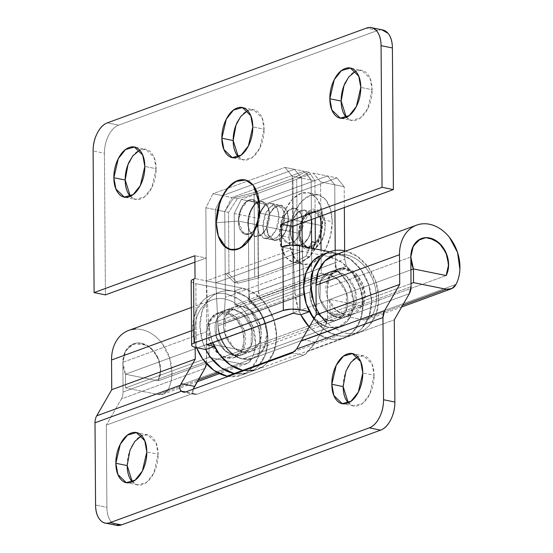 <?xml version="1.0" encoding="UTF-8"?>
<svg xmlns="http://www.w3.org/2000/svg" width="553" height="553" viewBox="0 0 553 553"><rect width="100%" height="100%" fill="white"/><g stroke="black" fill="none" stroke-linecap="round" stroke-linejoin="round"><path stroke-width="0.41" stroke-dasharray="2.77 2.07" d="M302.532 221.76L311.975 223.668L310.544 215.815L304.71 210.154L298.509 211.903L293.47 218.269L290.38 231.569L280.931 229.654L284.028 216.354L289.067 209.988L295.261 208.246L301.102 213.907L302.532 221.76C302.498 217.025 301.413 213.375 299.284 210.797C297.148 208.225 294.597 207.486 291.611 208.578C288.631 209.663 286.095 212.269 284.014 216.382C281.926 220.502 280.896 224.926 280.931 229.654C280.965 234.389 282.051 238.039 284.18 240.617C286.309 243.189 288.866 243.928 291.853 242.836C294.832 241.751 297.369 239.145 299.45 235.032C301.537 230.912 302.56 226.488 302.532 221.76L299.436 235.06L294.396 241.426L288.203 243.168L282.362 237.507L280.931 229.654L290.38 231.569C290.346 226.834 291.369 222.41 293.456 218.297C295.544 214.177 298.074 211.578 301.053 210.486C304.039 209.393 306.597 210.133 308.726 212.711C310.862 215.283 311.94 218.94 311.975 223.668C312.01 228.396 310.98 232.82 308.899 236.94C306.811 241.053 304.274 243.659 301.295 244.751C298.316 245.843 295.758 245.097 293.622 242.525C291.493 239.947 290.408 236.297 290.38 231.569L291.804 239.421L297.645 245.076L303.839 243.334L308.885 236.967L311.975 223.668L302.532 221.76L301.102 213.907L295.261 208.246L289.067 209.988L284.028 216.354L280.931 229.654L266.767 226.792L269.857 213.493L274.903 207.126L281.097 205.384L286.931 211.039L288.362 218.891L302.532 221.76C302.498 217.025 301.413 213.375 299.284 210.797C297.148 208.225 294.597 207.486 291.611 208.578C288.631 209.663 286.095 212.269 284.014 216.382C281.926 220.502 280.896 224.926 280.931 229.654C280.965 234.389 282.051 238.039 284.18 240.617C286.309 243.189 288.866 243.928 291.853 242.836C294.832 241.751 297.369 239.145 299.45 235.032C301.537 230.912 302.56 226.488 302.532 221.76L288.362 218.891C288.396 223.626 287.366 228.05 285.286 232.163C283.198 236.283 280.668 238.882 277.682 239.974C274.703 241.067 272.145 240.32 270.016 237.749C267.88 235.177 266.802 231.52 266.767 226.792C266.733 222.057 267.756 217.633 269.843 213.52C271.931 209.4 274.461 206.801 277.447 205.709C280.426 204.617 282.984 205.363 285.113 207.935C287.249 210.506 288.327 214.163 288.362 218.891L285.272 232.191L280.226 238.557L274.032 240.299L268.191 234.645L266.767 226.792L280.931 229.654L282.362 237.507L288.203 243.168L294.396 241.426L299.436 235.06L302.532 221.76M260.028 213.161L269.477 215.076L268.046 207.223L262.205 201.562L256.011 203.304L250.972 209.67L247.875 222.97L238.433 221.062L241.523 207.762L246.569 201.396L252.762 199.654L258.597 205.308L260.028 213.161C259.993 208.433 258.915 204.776 256.779 202.204C254.65 199.633 252.092 198.886 249.113 199.979C246.126 201.071 243.596 203.67 241.509 207.79C239.421 211.903 238.398 216.327 238.433 221.062C238.467 225.79 239.546 229.447 241.682 232.018C243.811 234.59 246.368 235.336 249.348 234.244C252.334 233.152 254.864 230.553 256.951 226.433C259.039 222.32 260.062 217.896 260.028 213.161L256.938 226.46L251.892 232.827L245.698 234.569L239.864 228.914L238.433 221.062L247.875 222.97C247.841 218.241 248.871 213.817 250.951 209.698C253.039 205.585 255.576 202.979 258.555 201.886C261.534 200.801 264.092 201.541 266.228 204.112C268.357 206.691 269.442 210.34 269.477 215.076C269.505 219.804 268.481 224.228 266.394 228.341C264.313 232.46 261.776 235.066 258.797 236.152C255.811 237.244 253.253 236.504 251.124 233.926C248.988 231.354 247.91 227.698 247.875 222.97L249.306 230.822L255.14 236.484L261.341 234.742L266.38 228.375L269.477 215.076L260.028 213.161L259.958 211.377L256.917 202.37L248.027 200.463L240.272 210.638L238.433 221.062L216.299 222.714L238.433 221.062C238.398 216.327 239.421 211.903 241.509 207.79C243.596 203.67 246.126 201.071 249.113 199.979C252.092 198.886 254.65 199.633 256.779 202.204C258.915 204.776 259.993 208.433 260.028 213.161C260.062 217.896 259.039 222.32 256.951 226.433C254.864 230.553 252.334 233.152 249.348 234.244C246.368 235.336 243.811 234.59 241.682 232.018C239.546 229.447 238.467 225.79 238.433 221.062L243.465 233.636L250.571 233.684L256.882 226.564L260.028 213.161L259.495 206.919L260.028 213.161A17.814 10.41 101.4 0 1 246.431 234.672A17.814 10.41 101.4 0 1 238.433 221.062A17.814 10.41 -78.6 0 0 244.502 234.196A17.814 10.41 -78.6 0 0 255.797 228.458A17.814 10.41 -78.6 0 0 260.028 213.161L321.417 225.576L260.028 213.161A17.814 10.41 -78.6 0 0 259.875 210.52A17.814 10.41 -78.6 0 0 248.262 200.345A17.814 10.41 -78.6 0 0 238.433 221.062L299.823 233.477A17.814 10.41 -78.6 0 0 307.821 247.087A17.814 10.41 -78.6 0 0 321.417 225.576C321.383 220.847 320.305 217.198 318.169 214.619C316.04 212.048 313.482 211.301 310.503 212.393C307.516 213.486 304.986 216.092 302.899 220.205C300.818 224.324 299.788 228.748 299.823 233.477C299.857 238.205 300.936 241.861 303.072 244.433C305.201 247.011 307.758 247.751 310.738 246.659C313.724 245.567 316.254 242.967 318.341 238.848C320.429 234.735 321.452 230.311 321.417 225.576A17.814 10.41 -78.6 0 0 313.42 211.965A17.814 10.41 -78.6 0 0 299.823 233.477L238.433 221.062A17.814 10.41 101.4 0 1 252.03 199.55A17.814 10.41 101.4 0 1 260.028 213.161M191.165 281.214L191.276 281.532C191.711 282.417 193.232 283.129 195.845 283.654L196.287 347.616L195.845 283.654L233.622 291.293A42.754 32.655 -110.1 0 1 266.449 327.411A42.754 32.655 -110.1 0 1 252.555 370.71A42.754 32.655 -110.1 0 1 234.196 373.531A42.754 32.655 69.9 0 0 252.555 370.71A42.754 32.655 69.9 0 0 266.449 327.411A42.754 32.655 69.9 0 0 233.622 291.293L242.262 288.134L206.373 280.876L208.612 324.611A42.754 32.655 69.9 0 0 212.739 342.673L211.806 340.275L208.612 324.611L294.998 293.021L292.758 249.285L294.998 293.021L298.198 308.685L300.818 314.788A42.754 32.655 -110.1 0 1 294.998 293.021L208.612 324.611L206.373 280.876L292.758 249.285L292.731 245.124L292.758 249.285L206.373 280.876L205.861 207.776L212.981 193.723L284.968 167.4L212.981 193.723L222.424 195.638L294.417 169.308L284.968 167.4L292.247 176.186L301.696 178.101L302.007 223.004L301.696 178.101L294.417 169.308L222.424 195.638L215.304 209.691L215.815 282.79L302.208 251.2L304.426 294.32L218.041 325.911C217.813 340.088 231.023 357.743 242.753 358.952L329.146 327.362C317.408 326.152 304.198 308.498 304.426 294.32L302.208 251.2L215.815 282.79L218.041 325.911L304.426 294.32C304.834 302.27 307.427 309.431 312.203 315.811C316.973 322.192 322.62 326.042 329.146 327.362L242.753 358.952L253.15 358.254L263.394 349.365L267.051 332.526L262.316 315.86L253.958 305.422L340.351 273.832A11.876 9.069 -110.1 0 1 335.298 262.758L248.905 294.348L248.359 216.375L255.479 202.322L264.928 204.23L257.809 218.283L258.313 290.816L260.145 297.86L346.531 266.269A42.754 32.655 -110.1 0 1 345.867 336.867A42.754 32.655 -110.1 0 1 329.222 338.782L294.68 351.418L329.222 338.782A42.754 32.655 -110.1 0 1 309.265 326.975A42.754 32.655 69.9 0 0 329.222 338.782L316.62 333.314L309.265 326.982L313.164 330.687C318.189 334.931 323.546 337.634 329.222 338.782A42.754 32.655 69.9 0 0 347.581 335.961A42.754 32.655 69.9 0 0 361.475 292.661A42.754 32.655 69.9 0 0 328.648 256.544L337.289 253.385A42.754 32.655 -110.1 0 1 370.116 289.502A42.754 32.655 -110.1 0 1 356.222 332.802A42.754 32.655 -110.1 0 1 337.862 335.623L329.222 338.782L337.862 335.623C332.187 334.475 326.83 331.772 321.798 327.528L313.883 318.95A42.754 32.655 69.9 0 0 337.862 335.623A42.754 32.655 -110.1 0 1 313.897 318.936M191.165 281.124A11.876 3.249 179.6 0 0 195.845 283.654L233.622 291.293L242.262 288.134L206.373 280.876L206.214 258.037L194.877 255.742L206.214 258.037L194.919 262.163L206.214 258.037L206.373 280.876L205.861 207.776L215.304 209.691L215.815 282.79L218.041 325.911C218.449 333.86 221.041 341.021 225.811 347.402C230.587 353.782 236.235 357.632 242.753 358.952C248.387 360.093 253.405 359.015 257.816 355.724C262.226 352.434 265.087 347.63 266.415 341.305C267.742 334.973 267.244 328.468 264.922 321.784C262.599 315.092 258.942 309.645 253.958 305.422L250.288 300.486L248.905 294.348A11.876 9.069 69.9 0 0 253.958 305.422L340.351 273.832L336.68 268.896L335.298 262.758L335.208 250.433L335.298 262.758L248.905 294.348L248.359 216.375L257.809 218.283L258.313 290.816A11.876 9.069 69.9 0 0 260.145 297.86C266.65 303.998 271.316 311.622 274.129 320.754C276.949 329.878 277.35 338.657 275.339 347.084C273.327 355.51 269.304 361.883 263.283 366.204L254.193 370.365L244.039 370.593L255.825 369.874C259.972 368.63 263.629 366.404 266.795 363.19L274.067 351.342L276.548 336.134L273.853 319.876L266.387 305.042L255.292 293.899L242.262 288.134A42.754 32.655 -110.1 0 1 275.083 324.252A42.754 32.655 -110.1 0 1 261.196 367.551A42.754 32.655 -110.1 0 1 242.836 370.372A42.754 32.655 69.9 0 0 259.481 368.457A42.754 32.655 69.9 0 0 260.145 297.86L346.531 266.269L344.699 259.226L258.313 290.816L344.699 259.226L344.643 250.786L344.699 259.226L346.531 266.269C353.042 272.401 357.701 280.032 360.521 289.164C363.335 298.288 363.736 307.067 361.724 315.493C359.713 323.92 355.697 330.293 349.669 334.613C343.641 338.927 336.825 340.323 329.222 338.782C333.736 339.694 338.063 339.528 342.21 338.284C346.365 337.04 350.021 334.814 353.18 331.6L360.459 319.752L362.941 304.544L360.238 288.279L352.773 273.452L341.685 262.309L328.648 256.544L337.289 253.385L350.319 259.15L361.413 270.293L368.879 285.12L371.575 301.378L369.1 316.593L361.821 328.441C358.662 331.655 355.005 333.881 350.851 335.125C346.703 336.369 342.369 336.535 337.862 335.623C342.369 336.535 346.703 336.369 350.851 335.125C355.005 333.881 358.662 331.655 361.821 328.441L369.1 316.593L371.575 301.378L368.879 285.12L361.413 270.293L350.319 259.15L337.289 253.385L329.719 251.857L337.289 253.385A42.754 32.655 69.9 0 0 318.929 256.212M344.339 207.52L344.194 186.693L336.915 177.907L264.928 204.23L336.915 177.907L327.473 175.992L255.479 202.322L327.473 175.992L334.752 184.785L334.931 210.963L334.752 184.785L344.194 186.693L344.339 207.52M340.351 273.832L348.701 284.27L353.443 300.936L349.779 317.775L339.542 326.664L329.146 327.362C334.772 328.496 339.791 327.424 344.201 324.134C348.611 320.844 351.48 316.04 352.807 309.708C354.127 303.383 353.63 296.878 351.307 290.194C348.984 283.502 345.335 278.048 340.351 273.832M302.208 251.2L302.173 246.285L302.208 251.2L215.815 282.79L217.958 324.279A32.703 24.975 69.9 0 0 242.753 358.952A30.878 23.585 69.9 0 0 255.348 357.279A30.878 23.585 69.9 0 0 266.857 330.224A30.878 23.585 69.9 0 0 248.961 301.993L248.359 216.375L255.479 202.322L264.928 204.23L257.809 218.283L248.359 216.375L255.479 202.322L241.315 199.453L234.196 213.506L234.831 304.883L242.387 306.41L251.518 311.083L260.166 324.777L259.654 342.563L250.703 351.563L242.705 352.095L234.071 355.254L242.069 354.722L251.014 345.722L251.532 327.936L242.878 314.242L233.746 309.569L242.387 306.41C247.606 307.468 252.071 310.599 255.79 315.804C259.509 321.01 261.389 326.768 261.438 333.079C261.479 339.383 259.675 344.395 256.018 348.107C252.362 351.826 247.924 353.153 242.705 352.095C237.493 351.044 233.02 347.913 229.301 342.708C225.583 337.503 223.702 331.745 223.661 325.434C223.612 319.129 225.424 314.118 229.08 310.399C232.737 306.687 237.175 305.36 242.387 306.41L233.746 309.569C228.534 308.519 224.096 309.846 220.44 313.558C216.783 317.277 214.972 322.288 215.02 328.593C215.062 334.904 216.942 340.662 220.668 345.867C224.387 351.072 228.852 354.203 234.071 355.254C239.283 356.312 243.721 354.985 247.378 351.266C251.034 347.554 252.839 342.542 252.797 336.238C252.756 329.927 250.868 324.169 247.15 318.963C243.431 313.758 238.965 310.627 233.746 309.569L225.748 310.109L216.797 319.109L216.285 336.888L224.94 350.581L234.071 355.254L242.705 352.095L233.58 347.422L224.926 333.729L225.437 315.95L234.389 306.95L242.387 306.41L337.413 271.661L346.544 276.334L355.199 290.028L354.687 307.807L345.736 316.814L337.738 317.346L329.097 320.505L337.095 319.973L346.047 310.966L346.558 293.187L337.904 279.493L328.779 274.82C323.56 273.763 319.122 275.097 315.466 278.809C311.809 282.521 310.005 287.532 310.046 293.843C310.088 300.155 311.975 305.906 315.694 311.118C319.413 316.323 323.878 319.454 329.097 320.505C334.309 321.563 338.747 320.235 342.404 316.516C346.06 312.804 347.872 307.793 347.823 301.482C347.782 295.178 345.901 289.419 342.183 284.214C338.464 279.009 333.991 275.878 328.779 274.82L320.781 275.359L311.83 284.36L311.318 302.138L319.966 315.832L329.097 320.505L337.738 317.346C342.95 318.404 347.388 317.076 351.044 313.357C354.701 309.645 356.512 304.634 356.464 298.323C356.422 292.019 354.542 286.26 350.816 281.055C347.097 275.85 342.632 272.719 337.413 271.661C332.201 270.604 327.763 271.938 324.106 275.65C320.45 279.362 318.639 284.373 318.687 290.684C318.728 296.996 320.609 302.747 324.334 307.959C328.053 313.164 332.519 316.295 337.738 317.346L328.606 312.673L319.952 298.979L320.464 281.201L329.415 272.2L337.413 271.661L328.779 274.82L337.904 279.493L346.558 293.187L346.047 310.966L337.095 319.973L329.097 320.505C319.281 319.745 308.36 303.348 310.095 291.977L223.709 323.567C221.974 334.938 232.889 351.335 242.705 352.095L329.097 320.505L242.705 352.095L250.703 351.563L259.654 342.563L260.166 324.777L251.518 311.083L242.387 306.41L328.779 274.82L321.224 273.293L234.831 304.883L321.224 273.293L321.058 250.101L321.224 273.293L328.779 274.82C333.991 275.878 338.464 279.009 342.183 284.214C345.901 289.419 347.782 295.178 347.823 301.482C347.872 307.793 346.06 312.804 342.404 316.516C338.747 320.235 334.309 321.563 329.097 320.505C323.574 319.392 318.922 315.998 315.148 310.33C311.374 304.655 309.687 298.537 310.095 291.977L223.709 323.567L225.347 297.217L311.733 265.627L310.095 291.977L311.733 265.627L225.347 297.217L224.746 211.599L231.866 197.545L222.424 195.638L215.304 209.691L205.861 207.776L212.981 193.723L222.424 195.638L215.304 209.691L215.815 282.79L302.208 251.2L302.173 246.285L304.344 292.689L217.958 324.279L304.344 292.689L302.208 251.2M292.247 176.186L292.599 226.447L292.247 176.186L284.968 167.4L294.417 169.308L301.696 178.101L292.247 176.186M344.194 186.693L334.752 184.785L327.473 175.992L336.915 177.907L344.194 186.693M127.183 465.564C127.135 458.783 128.607 452.444 131.6 446.548C134.586 440.644 138.215 436.911 142.494 435.349C146.766 433.787 150.43 434.852 153.485 438.543C156.54 442.227 158.096 447.467 158.144 454.248L146.808 451.953L158.144 454.248L156.091 442.994L147.727 434.879L141.665 435.688M343.157 386.588C343.109 379.807 344.581 373.469 347.567 367.565C350.561 361.669 354.19 357.936 358.462 356.374C362.74 354.812 366.404 355.869 369.459 359.561C372.515 363.252 374.07 368.485 374.111 375.266L362.782 372.978L374.111 375.266L372.065 364.012L363.694 355.904L357.639 356.713M334.413 255.237L345.957 254.795C351.355 255.887 356.409 258.541 361.102 262.751C365.803 266.961 369.522 272.166 372.259 278.366C374.996 284.567 376.393 290.926 376.434 297.459C376.482 303.984 375.176 309.804 372.515 314.913L368.402 319.095L362.747 319.779L330.03 313.164L411.017 283.551L330.03 313.164L362.747 319.779L402.715 305.166L362.747 319.779A14.254 10.887 69.9 0 0 367.565 319.454A14.254 10.887 69.9 0 0 372.515 314.913L456.025 284.373L372.515 314.913A38.005 29.026 69.9 0 0 345.957 254.795A38.005 29.026 69.9 0 0 333.231 255.631M116.379 525.302A23.751 13.88 -78.6 0 1 106.909 507.336L95.572 505.041L106.909 507.336L106.335 425.098L121.383 398.948A14.254 10.887 69.9 0 0 123.077 391.987A14.254 10.887 -110.1 0 1 121.383 398.948L204.893 368.409L121.383 398.948L106.335 425.098L192.721 393.508L194.621 394.427L197.055 394.213L185.725 391.918L197.055 394.213L303.604 355.247A11.876 6.94 101.4 0 0 307.91 351.383L312.099 347.007L315.493 342.162L325.835 324.182L409.344 293.643L325.835 324.182L315.493 342.162L307.91 351.383L394.296 319.793L307.91 351.383L303.604 355.247L197.055 394.213L192.721 393.508L106.335 425.098L106.909 507.336C106.95 513.64 108.395 518.514 111.236 521.942L115.522 525.136M348.3 402.854L353.574 405.957L362.457 403.455L369.68 394.33L374.111 375.266C374.16 382.047 372.687 388.393 369.701 394.289C366.715 400.192 363.079 403.925 358.807 405.487C354.535 407.049 350.872 405.985 347.809 402.294M132.333 481.836L137.6 484.933L146.483 482.437L153.706 473.313L158.144 454.248C158.186 461.029 156.72 467.368 153.727 473.271C150.741 479.168 147.112 482.9 142.833 484.463C138.561 486.025 134.897 484.96 131.842 481.276M193.163 389.201L192.721 393.508L192.679 390.681L193.191 389.188M325.835 324.182A14.254 10.887 69.9 0 0 327.535 317.222L411.045 286.682L327.535 317.222L327.328 287.525L327.535 317.222L325.835 324.182M410.838 256.986L327.328 287.525L410.838 256.986M346.054 268.502L338.056 269.041L329.899 276.389L327.328 287.525C327.279 281.214 329.09 276.203 332.747 272.491C336.404 268.779 340.842 267.445 346.054 268.502L355.524 273.472L362.491 283.233L365.104 295.164L362.65 306.079C370.641 294.597 358.593 268.571 346.054 268.502M206.449 363.722L206.38 331.752L208.26 322.046L213.645 315.127L221.428 312.424L230.007 314.498L237.603 320.92L242.663 330.362L244.129 340.876L241.709 350.305L208.993 343.69L209.089 357.39L241.806 364.012L209.089 357.39L125.579 387.93L158.296 394.545A14.254 10.887 69.9 0 0 163.114 394.22A14.254 10.887 69.9 0 0 168.064 389.678L251.574 359.139C253.882 354.694 255.175 349.669 255.445 344.063L253.094 327.231L245.007 312.127C241.447 307.662 237.396 304.24 232.848 301.848C228.299 299.463 223.723 298.357 219.126 298.53C214.523 298.71 210.368 300.148 206.67 302.857C202.965 305.56 200.089 309.251 198.05 313.924C196.011 318.604 195.009 323.781 195.043 329.464L195.174 347.36L195.043 329.464L191.511 330.749L195.043 329.464A38.005 29.026 -110.1 0 1 211.82 300.03A38.005 29.026 -110.1 0 1 247.212 315.134A38.005 29.026 -110.1 0 1 251.574 359.139L168.064 389.678L163.951 393.86L158.296 394.545L198.257 379.932L158.296 394.545L125.579 387.93L125.483 374.222L208.993 343.69L209.089 357.39L125.579 387.93L125.483 374.222L158.199 380.844L241.709 350.305L208.993 343.69L125.483 374.222L158.199 380.844L160.619 371.416L159.153 360.902L154.093 351.452L146.497 345.037L137.918 342.964L130.135 345.66L124.75 352.579L122.87 362.291L206.38 331.752L122.87 362.291L123.077 391.987L206.587 361.448L206.38 331.752L208.951 320.616L217.115 313.268L230.007 314.498L237.237 320.47L242.663 330.362L244.094 341.45L241.709 350.305L158.199 380.844L446.16 275.539L158.199 380.844L160.584 371.989L159.153 360.902L153.727 351.003L146.497 345.037L133.605 343.807L125.441 351.155L122.87 362.291L123.077 391.987L206.587 361.448A14.254 10.887 -110.1 0 1 206.442 363.715M410.927 269.843L329.934 299.456L362.65 306.079L329.934 299.456L410.927 269.843M330.03 313.164L329.934 299.456L330.03 313.164M135.616 329.07C140.213 328.897 144.789 330.003 149.338 332.388C153.886 334.779 157.937 338.201 161.497 342.66L169.584 357.77L171.935 374.602C171.665 380.208 170.379 385.234 168.064 389.678A38.005 29.026 69.9 0 0 163.702 345.673A38.005 29.026 69.9 0 0 128.31 330.57M241.806 364.012L217.806 372.784L241.806 364.012A14.254 10.887 -110.1 0 0 246.624 363.68A14.254 10.887 -110.1 0 0 251.574 359.139L247.461 363.321L241.806 364.012M303.604 355.247L292.267 352.959L303.604 355.247M315.493 342.162L302.09 339.452L315.493 342.162M129.602 160.999C132.596 155.103 136.225 151.37 140.497 149.808C144.775 148.245 148.439 149.31 151.494 152.994C154.55 156.686 156.098 161.925 156.146 168.706L144.817 166.412L156.146 168.706L154.1 157.446L145.729 149.338L139.667 150.146M237.59 121.515C240.576 115.612 244.212 111.879 248.484 110.317C252.756 108.754 256.426 109.819 259.481 113.51C262.537 117.195 264.085 122.434 264.134 129.215L252.797 126.92L264.134 129.215L262.087 117.962L253.716 109.847L247.654 110.655M345.577 82.024C348.563 76.12 352.199 72.395 356.471 70.825C360.743 69.263 364.413 70.328 367.469 74.019C370.524 77.71 372.072 82.943 372.121 89.724L360.784 87.436L372.121 89.724L370.075 78.471L361.703 70.362L355.641 71.164M233.622 291.293L246.652 297.058L257.746 308.201L265.212 323.035L267.908 339.293L265.433 354.501L258.154 366.349C254.995 369.563 251.339 371.789 247.184 373.033L235.405 373.752L247.184 373.033C251.339 371.789 254.995 369.563 258.154 366.349L265.433 354.501L267.908 339.293L265.212 323.035L257.746 308.201L246.652 297.058L233.622 291.293A42.754 32.655 -110.1 0 0 215.262 294.12A42.754 32.655 -110.1 0 0 205.799 349.537L202.605 341.795L199.91 325.537L202.384 310.323L209.663 298.475C212.822 295.267 216.479 293.042 220.633 291.797C224.781 290.553 229.115 290.387 233.622 291.293M206.373 280.876L206.815 344.837L206.373 280.876L195.036 278.588L206.373 280.876M293.208 313.247L292.758 249.285L328.648 256.544L292.758 249.285L292.731 245.124L292.758 249.285L281.429 246.997L292.758 249.285L293.208 313.247M118.674 125.151C114.699 126.609 111.319 130.079 108.54 135.568C105.761 141.056 104.393 146.953 104.434 153.264L105.423 294.887L104.434 153.264L93.104 150.969L104.434 153.264A23.751 13.88 -78.6 0 1 118.674 125.151L377.844 30.38L118.674 125.151L107.337 122.863L118.674 125.151M381.736 29.744L377.844 30.38L366.508 28.085L377.844 30.38A23.751 13.88 -78.6 0 1 382.925 29.986M130.335 196.287L135.609 199.391L144.485 196.889L151.716 187.764L156.146 168.706C156.195 175.488 154.722 181.826 151.736 187.723C148.743 193.626 145.114 197.359 140.842 198.921C136.563 200.483 132.9 199.419 129.844 195.727M346.309 117.312L351.584 120.409L360.459 117.913L367.69 108.789L372.121 89.724C372.169 96.505 370.697 102.844 367.71 108.747C364.717 114.651 361.088 118.377 356.816 119.946C352.538 121.508 348.874 120.443 345.819 116.752M238.322 156.803L243.596 159.9L252.472 157.405L259.703 148.28L264.134 129.215C264.182 135.997 262.71 142.335 259.723 148.239C256.73 154.135 253.101 157.868 248.829 159.43C244.55 160.992 240.887 159.928 237.831 156.243M269.477 215.076L278.919 216.983L277.488 209.131L271.654 203.469L265.454 205.211L260.415 211.578L257.318 224.877L247.875 222.97L250.972 209.67L256.011 203.304L262.205 201.562L268.046 207.223L269.477 215.076C269.505 219.804 268.481 224.228 266.394 228.341C264.313 232.46 261.776 235.066 258.797 236.152C255.811 237.244 253.253 236.504 251.124 233.926C248.988 231.354 247.91 227.698 247.875 222.97C247.841 218.241 248.871 213.817 250.951 209.698C253.039 205.585 255.576 202.979 258.555 201.886C261.534 200.801 264.092 201.541 266.228 204.112C268.357 206.691 269.442 210.34 269.477 215.076L266.38 228.375L261.341 234.742L255.14 236.484L249.306 230.822L247.875 222.97L257.318 224.877C257.352 229.613 258.438 233.262 260.567 235.841C262.703 238.412 265.26 239.152 268.24 238.066C271.219 236.974 273.756 234.368 275.843 230.255C277.924 226.136 278.954 221.712 278.919 216.983C278.885 212.248 277.8 208.599 275.671 206.027C273.541 203.449 270.984 202.709 267.998 203.801C265.018 204.886 262.481 207.493 260.401 211.612C258.313 215.725 257.29 220.149 257.318 224.877L258.749 232.73L264.59 238.391L270.783 236.649L275.823 230.283L278.919 216.983L269.477 215.076M320.823 216.126L320.581 181.916L313.302 173.13L241.315 199.453L313.302 173.13L327.473 175.992L255.479 202.322L327.473 175.992L334.752 184.785L334.931 210.963L334.752 184.785L327.473 175.992L313.302 173.13L320.581 181.916L334.752 184.785L320.581 181.916L320.823 216.126M335.208 250.433L335.346 270.403L248.961 301.993L335.346 270.403A30.878 23.585 -110.1 0 1 353.249 298.627A30.878 23.585 -110.1 0 1 341.733 325.689A30.878 23.585 -110.1 0 1 329.146 327.362L242.753 358.952L329.146 327.362A32.703 24.975 -110.1 0 1 304.344 292.689C304.758 300.784 307.337 308.145 312.079 314.768C316.821 321.397 322.51 325.593 329.146 327.362C335.277 328.6 340.641 327.252 345.231 323.311C349.821 319.364 352.51 313.8 353.291 306.618C354.079 299.436 352.759 292.399 349.351 285.521C345.936 278.636 341.27 273.597 335.346 270.403L335.208 250.433M302.007 223.004L301.696 178.101L294.417 169.308L222.424 195.638L294.417 169.308L303.86 171.216L231.866 197.545L303.86 171.216L311.139 180.008L311.415 219.562L311.139 180.008L311.415 219.562L311.139 180.008L303.86 171.216L294.417 169.308L301.696 178.101L311.139 180.008L305.574 171.568L292.966 178.419L254.097 192.638L233.587 197.891L224.746 211.599L225.347 297.217L223.709 323.567C223.301 330.134 224.981 336.252 228.762 341.92C232.536 347.588 237.182 350.982 242.705 352.095C247.924 353.153 252.362 351.826 256.018 348.107C259.675 344.395 261.479 339.383 261.438 333.079C261.389 326.768 259.509 321.01 255.79 315.804C252.071 310.599 247.606 307.468 242.387 306.41L234.831 304.883L234.196 213.506L248.359 216.375L248.961 301.993C254.885 305.187 259.551 310.226 262.958 317.111C266.373 323.996 267.687 331.026 266.905 338.208C266.124 345.397 263.435 350.955 258.845 354.902C254.256 358.842 248.891 360.19 242.753 358.952C236.117 357.183 230.428 352.987 225.693 346.365C220.951 339.736 218.373 332.374 217.958 324.279L215.815 282.79L215.304 209.691L224.746 211.599L231.866 197.545L222.424 195.638L215.304 209.691L228.527 212.366L237.361 198.658L257.871 193.398L258.458 277.924L237.956 283.177L228.956 274.039L228.527 212.366L228.956 274.039L225.182 273.279L224.746 211.599L225.182 273.279L234.175 282.41L254.684 277.157L254.097 192.638L254.684 277.157L293.56 262.938L292.966 178.419L293.56 262.938L306.168 256.087L311.567 241.689L306.168 256.087L293.56 262.938L254.684 277.157L234.175 282.41L237.956 283.177L258.458 277.924L257.871 193.398L296.747 179.186L309.355 172.329L314.92 180.769L311.139 180.008L314.92 180.769L315.175 218.186L314.92 180.769L309.355 172.329L305.574 171.568L292.966 178.419L254.097 192.638L233.587 197.891L237.361 198.658L257.871 193.398L296.747 179.186L297.334 263.705L296.747 179.186L309.355 172.329L305.574 171.568L311.139 180.008L301.696 178.101L302.007 223.004M311.615 248.193L311.733 265.627L311.615 248.193M234.196 213.506L248.359 216.375L255.479 202.322L241.315 199.453L234.196 213.506M216.299 222.714L238.433 221.062L216.299 222.714M301.938 234.313A19.002 11.108 -78.6 0 0 313.579 248.373A19.002 11.108 -78.6 0 0 324.97 225.887C324.936 220.841 323.781 216.949 321.507 214.198C319.233 211.453 316.51 210.665 313.33 211.827C310.143 212.988 307.44 215.767 305.221 220.156C302.996 224.546 301.903 229.267 301.938 234.313C301.973 239.359 303.127 243.258 305.401 246.002C307.675 248.746 310.399 249.541 313.579 248.373C316.765 247.212 319.468 244.433 321.687 240.043C323.913 235.654 325.005 230.933 324.97 225.887A19.002 11.108 -78.6 0 0 313.33 211.827A19.002 11.108 -78.6 0 0 301.938 234.313M325.337 225.589A1.783 0.491 179.6 0 0 324.639 225.209A1.783 0.491 -0.4 0 1 325.337 225.589C324.832 234.714 322.869 244.129 313.274 249.562C309.41 251.083 306.023 250.357 303.099 247.405C299.671 242.138 298.219 237.686 298.738 234.037A1.783 0.491 179.6 0 0 299.436 234.424A1.783 0.491 -0.4 0 1 298.738 234.037C297.97 220.882 308.657 207.548 314.685 209.283C316.275 208.716 318.728 210.133 322.046 213.534C324.196 216.728 325.295 220.744 325.337 225.589M322.136 225.313A19.002 11.108 101.4 0 1 310.751 247.799A19.002 11.108 101.4 0 1 299.104 233.739A19.002 11.108 101.4 0 1 310.496 211.253A19.002 11.108 101.4 0 1 322.136 225.313C322.178 230.359 321.079 235.08 318.853 239.47C316.634 243.859 313.931 246.638 310.751 247.799C307.565 248.968 304.841 248.173 302.567 245.428C300.293 242.684 299.138 238.785 299.104 233.739C299.069 228.693 300.161 223.972 302.387 219.582C304.613 215.193 307.309 212.414 310.496 211.253C313.675 210.092 316.399 210.88 318.673 213.624C320.947 216.375 322.102 220.267 322.136 225.313M125.483 374.222L413.444 268.924L125.483 374.222L122.87 362.291L125.324 351.383L132.174 344.415C135.084 342.971 138.229 342.584 141.603 343.268L151.066 348.238L158.04 357.998L160.647 369.929L158.199 380.844L125.483 374.222A23.751 18.138 69.9 0 1 132.948 344.063A23.751 18.138 69.9 0 1 155.317 353.104A23.751 18.138 69.9 0 1 158.199 380.844L125.483 374.222M284.588 218.131L288.362 218.891L286.931 211.039L281.097 205.384L274.903 207.126L269.857 213.493L266.767 226.792L262.986 226.025L266.083 212.725L271.122 206.359L277.316 204.617L283.157 210.278L284.588 218.131C284.615 222.859 283.592 227.283 281.505 231.403C279.424 235.516 276.887 238.122 273.908 239.207C270.922 240.299 268.364 239.56 266.235 236.981C264.106 234.41 263.021 230.76 262.986 226.025C262.952 221.297 263.981 216.873 266.069 212.753C268.15 208.64 270.687 206.034 273.666 204.942C276.652 203.857 279.203 204.596 281.339 207.168C283.468 209.746 284.553 213.396 284.588 218.131L281.491 231.431L276.452 237.797L270.258 239.539L264.417 233.878L262.986 226.025L266.767 226.792C266.802 231.52 267.88 235.177 270.016 237.749C272.145 240.32 274.703 241.067 277.682 239.974C280.668 238.882 283.198 236.283 285.286 232.163C287.366 228.05 288.396 223.626 288.362 218.891C288.327 214.163 287.249 210.506 285.113 207.935C282.984 205.363 280.426 204.617 277.447 205.709C274.461 206.801 271.931 209.4 269.843 213.52C267.756 217.633 266.733 222.057 266.767 226.792L268.191 234.645L274.032 240.299L280.226 238.557L285.272 232.191L288.362 218.891L284.588 218.131M313.081 248.491L309.943 256.848L297.334 263.705L258.458 277.924L297.334 263.705L309.943 256.848L306.168 256.087L309.943 256.848L313.081 248.491M228.956 274.039L225.182 273.279L234.175 282.41L237.956 283.177L228.956 274.039M237.361 198.658L228.527 212.366L224.746 211.599L233.587 197.891L237.361 198.658M289.025 237.424A35.627 20.827 -78.6 0 0 305.028 264.652A35.627 20.827 -78.6 0 0 332.215 221.629L322.772 219.721A35.627 20.827 101.4 0 1 295.585 262.744A35.627 20.827 101.4 0 1 279.576 235.516L289.025 237.424L279.576 235.516L281.311 248.027L286.074 257.428L293.131 262.295L301.413 261.88L309.659 256.253L316.613 246.265L321.224 233.435L322.772 219.721L321.037 207.209L316.281 197.801L309.217 192.935L300.936 193.35L292.689 198.983L285.735 208.972L281.131 221.801L279.576 235.516A35.627 20.827 101.4 0 1 306.77 192.492A35.627 20.827 101.4 0 1 322.772 219.721L332.215 221.629A35.627 20.827 -78.6 0 0 316.212 194.4A35.627 20.827 -78.6 0 0 289.025 237.424L290.574 223.709L295.178 210.88L302.132 200.891L310.378 195.264L318.666 194.85L325.724 199.716L330.48 209.117L332.215 221.629L330.666 235.343L326.063 248.173L319.109 258.161L310.862 263.795L302.574 264.21L295.516 259.343L290.76 249.935L289.025 237.424M299.823 233.477L290.38 231.569L293.47 218.269L298.509 211.903L304.71 210.154L310.544 215.815L311.975 223.668L321.417 225.576L319.993 217.723L314.152 212.069L307.959 213.811L302.913 220.177L299.823 233.477L301.254 241.329L307.088 246.991L313.281 245.242L318.328 238.875L321.417 225.576L311.975 223.668L308.885 236.967L303.839 243.334L297.645 245.076L291.804 239.421L290.38 231.569L299.823 233.477C299.857 238.205 300.936 241.861 303.072 244.433C305.201 247.011 307.758 247.751 310.738 246.659C313.724 245.567 316.254 242.967 318.341 238.848C320.429 234.735 321.452 230.311 321.417 225.576C321.383 220.847 320.305 217.198 318.169 214.619C316.04 212.048 313.482 211.301 310.503 212.393C307.516 213.486 304.986 216.092 302.899 220.205C300.818 224.324 299.788 228.748 299.823 233.477M311.975 223.668C312.01 228.396 310.98 232.82 308.899 236.94C306.811 241.053 304.274 243.659 301.295 244.751C298.316 245.843 295.758 245.097 293.622 242.525C291.493 239.947 290.408 236.297 290.38 231.569C290.346 226.834 291.369 222.41 293.456 218.297C295.544 214.177 298.074 211.578 301.053 210.486C304.039 209.393 306.597 210.133 308.726 212.711C310.862 215.283 311.94 218.94 311.975 223.668M226.55 312.203L233.746 309.569L242.878 314.242L251.532 327.936L251.014 345.722L242.069 354.722L234.071 355.254L226.868 357.888L234.866 357.356L243.818 348.349L244.329 330.57L235.682 316.876L226.55 312.203C231.769 313.261 236.235 316.392 239.954 321.597C243.673 326.802 245.553 332.56 245.601 338.865C245.643 345.176 243.838 350.187 240.182 353.899C236.525 357.618 232.087 358.945 226.868 357.888C221.649 356.837 217.184 353.706 213.465 348.501C209.746 343.289 207.866 337.537 207.817 331.226C207.776 324.915 209.58 319.904 213.237 316.192C216.894 312.48 221.331 311.145 226.55 312.203L218.553 312.742L209.601 321.742L209.089 339.521L217.737 353.215L226.868 357.888L234.071 355.254C239.283 356.312 243.721 354.985 247.378 351.266C251.034 347.554 252.839 342.542 252.797 336.238C252.756 329.927 250.868 324.169 247.15 318.963C243.431 313.758 238.965 310.627 233.746 309.569C228.534 308.519 224.096 309.846 220.44 313.558C216.783 317.277 214.972 322.288 215.02 328.593C215.062 334.904 216.942 340.662 220.668 345.867C224.387 351.072 228.852 354.203 234.071 355.254L224.94 350.581L216.285 336.888L216.797 319.109L225.748 310.109L233.746 309.569L226.55 312.203M228.209 376.386L239.988 375.667C244.136 374.422 247.792 372.197 250.951 368.982L258.23 357.134L260.712 341.927L258.009 325.662L250.55 310.834L239.456 299.691L226.419 293.926A42.754 32.655 69.9 0 0 208.059 296.754A42.754 32.655 69.9 0 0 196.287 346.911M227 376.164A42.754 32.655 69.9 0 0 245.359 373.344A42.754 32.655 69.9 0 0 259.246 330.044A42.754 32.655 69.9 0 0 226.419 293.926C221.912 293.014 217.585 293.18 213.43 294.424C209.283 295.668 205.626 297.901 202.467 301.109L195.188 312.957L192.707 328.171L195.409 344.429L196.578 347.678M337.413 271.661L344.616 269.028L353.74 273.7L362.395 287.394L361.883 305.18L352.932 314.18L344.934 314.712L337.738 317.346L345.736 316.814L354.687 307.807L355.199 290.028L346.544 276.334L337.413 271.661C342.632 272.719 347.097 275.85 350.816 281.055C354.542 286.26 356.422 292.019 356.464 298.323C356.512 304.634 354.701 309.645 351.044 313.357C347.388 317.076 342.95 318.404 337.738 317.346C332.519 316.295 328.053 313.164 324.334 307.959C320.609 302.747 318.728 296.996 318.687 290.684C318.639 284.373 320.45 279.362 324.106 275.65C327.763 271.938 332.201 270.604 337.413 271.661L329.415 272.2L320.464 281.201L319.952 298.979L328.606 312.673L337.738 317.346L344.934 314.712C350.153 315.77 354.584 314.443 358.247 310.724C361.904 307.012 363.708 302 363.667 295.696C363.618 289.385 361.738 283.627 358.019 278.422C354.3 273.217 349.828 270.085 344.616 269.028C339.397 267.977 334.959 269.304 331.302 273.016C327.646 276.735 325.841 281.747 325.883 288.051C325.931 294.362 327.811 300.12 331.53 305.325C335.249 310.53 339.715 313.662 344.934 314.712L335.802 310.039L327.155 296.346L327.666 278.567L336.618 269.567L344.616 269.028L337.413 271.661M313.738 318.715L324.832 329.865L337.862 335.623A42.754 32.655 69.9 0 0 356.222 332.802A42.754 32.655 69.9 0 0 370.116 289.502A42.754 32.655 69.9 0 0 337.289 253.385L326.574 253.315M324.3 253.882L323.104 254.276M344.484 250.751A42.754 32.655 -110.1 0 1 377.312 286.869A42.754 32.655 -110.1 0 1 363.425 330.169A42.754 32.655 -110.1 0 1 345.058 332.989L332.028 327.231L320.934 316.088L316.15 307.966M345.777 251.041L357.521 256.516L368.616 267.659L376.075 282.493L378.777 298.751L376.296 313.959L369.017 325.807C365.858 329.021 362.201 331.247 358.054 332.491C353.899 333.736 349.572 333.901 345.058 332.989M302.09 339.452L296.574 349.095L302.09 339.452M271.654 203.469L277.316 204.617M359.457 332.028L241.391 375.197M253.15 358.254L339.542 326.664L253.15 358.254M264.59 238.391L270.258 239.539M147.727 434.879L137.545 432.819M363.694 355.904L353.519 353.844M415.974 225.375L416.672 225.119M338.056 269.041L217.115 313.268M367.545 319.461L401.672 306.984M191.352 307.509L212.221 299.885M246.603 363.687L219.444 373.621M197.214 381.75L163.094 394.227M353.574 405.957L343.289 403.877M137.6 484.933L127.314 482.852M105.264 523.055L106.238 523.256M194.621 394.427L183.292 392.139M234.866 357.356L352.932 314.18M259.35 203.352L259.958 211.377L259.35 203.352M135.547 147.278L145.729 149.338M243.534 107.787L253.716 109.847M351.521 68.302L361.703 70.362M372.445 27.864L371.374 27.65M341.291 118.328L351.584 120.409M233.304 157.819L243.596 159.9M125.317 197.31L135.609 199.391M253.205 233.725L256.882 226.564L253.205 233.725M320.781 275.359L336.618 269.567M218.553 312.742L234.389 306.95M303.556 264.445L294.113 262.537M317.685 194.608L308.235 192.7M212.027 294.894L219.223 292.261"/><path stroke-width="0.83" d="M294.68 351.418L242.836 370.372L294.68 351.418M318.929 256.212A42.754 32.655 69.9 0 0 313.897 318.936L309.466 311.629L300.825 314.788L309.258 326.982L305.761 322.786L300.818 314.788A42.754 32.655 69.9 0 0 309.265 326.975A42.754 32.655 -110.1 0 1 300.825 314.788L293.208 313.247L206.815 344.837L214.433 346.378C217.633 352.731 221.739 358.026 226.771 362.277C231.804 366.528 237.154 369.224 242.836 370.372L230.228 364.904L219.375 354.376L212.739 342.673A42.754 32.655 69.9 0 0 242.836 370.372L234.196 373.531C228.52 372.383 223.163 369.687 218.131 365.436C213.105 361.185 208.993 355.89 205.799 349.537L196.287 347.616C193.681 347.09 192.161 346.378 191.718 345.494C191.283 344.609 192.057 343.8 194.041 343.074L193.598 279.113L195.036 278.588L194.877 255.742L94.093 292.599L93.104 150.969C93.056 144.658 94.425 138.762 97.204 133.273C99.982 127.784 103.363 124.314 107.337 122.863L366.508 28.085C370.482 26.634 373.89 27.622 376.738 31.058C379.579 34.486 381.024 39.36 381.065 45.664L382.054 187.294L281.27 224.152L281.429 246.997L282.866 246.465L283.316 310.427L194.041 343.074L283.316 310.427L291.168 309.127L299.954 309.708L309.466 311.629L300.825 314.788L293.208 313.247L206.815 344.837L214.433 346.378L205.799 349.537L196.287 347.616A11.876 3.249 -0.4 0 1 191.614 345.086A11.876 3.249 -0.4 0 1 194.041 343.074L193.598 279.113C191.608 279.839 190.833 280.648 191.276 281.532M344.643 250.786L344.339 207.52L344.643 250.786M334.931 210.963L335.208 250.433L334.931 210.963M302.173 246.285L302.007 223.004L302.173 246.285M323.104 254.276L313.33 260.567L306.051 272.415L303.576 287.629L306.272 303.887L313.897 318.936A42.754 32.655 -110.1 0 1 309.466 311.629L299.954 309.708L299.512 245.746L329.719 251.857L299.512 245.746A11.876 3.249 179.6 0 0 282.866 246.465L283.316 310.427A11.876 3.249 -0.4 0 1 299.954 309.708L299.512 245.746L290.726 245.166L281.429 246.997L281.27 224.152L292.599 226.447L292.731 245.124L292.599 226.447L292.731 245.124L292.599 226.447L393.39 189.589L392.402 47.959C392.354 41.648 390.909 36.781 388.068 33.346L381.736 29.744M141.665 435.688L134.725 441.536L129.983 450.197L127.183 465.564L115.853 463.276L120.284 444.211L127.515 435.087L136.391 432.591L144.762 440.7L146.808 451.953C146.759 445.172 145.211 439.939 142.156 436.248C139.1 432.557 135.43 431.492 131.158 433.054C126.886 434.623 123.25 438.349 120.264 444.253C117.277 450.156 115.805 456.495 115.853 463.276C115.902 470.057 117.45 475.29 120.506 478.981C123.561 482.672 127.225 483.737 131.503 482.175C135.775 480.605 139.404 476.88 142.398 470.976C145.384 465.073 146.856 458.734 146.808 451.953L142.377 471.018L135.146 480.142L126.271 482.638L117.9 474.529L115.853 463.276L127.183 465.564L132.333 481.836M357.639 356.713L350.692 362.561L345.957 371.215L343.157 386.588L331.828 384.294L336.259 365.236L343.482 356.111L352.365 353.609L360.736 361.724L362.782 372.978C362.733 366.197 361.185 360.957 358.123 357.273C355.067 353.581 351.404 352.517 347.132 354.079C342.86 355.641 339.224 359.374 336.238 365.277C333.245 371.174 331.779 377.512 331.828 384.294C331.869 391.075 333.424 396.314 336.48 400.006C339.535 403.69 343.199 404.755 347.471 403.192C351.749 401.63 355.379 397.897 358.372 392.001C361.358 386.098 362.83 379.759 362.782 372.978L358.351 392.042L351.12 401.167L342.238 403.662L333.874 395.554L331.828 384.294L343.157 386.588L348.3 402.854M333.231 255.631A38.005 29.026 69.9 0 0 315.991 285.23L399.501 254.698A38.005 29.026 -110.1 0 1 416.278 225.265A38.005 29.026 -110.1 0 1 451.663 240.368A38.005 29.026 -110.1 0 1 456.025 284.373A14.254 10.887 -110.1 0 1 451.075 288.915A14.254 10.887 -110.1 0 1 446.257 289.247L402.715 305.166L446.257 289.247L413.54 282.624L411.017 283.551L413.54 282.624L446.257 289.247L451.912 288.555L456.025 284.373C458.34 279.929 459.633 274.903 459.896 269.297L457.552 252.465L449.458 237.361C445.905 232.896 441.847 229.474 437.299 227.083C432.75 224.698 428.174 223.592 423.577 223.765C418.98 223.944 414.826 225.382 411.121 228.092C407.423 230.795 404.547 234.486 402.508 239.159C400.462 243.838 399.46 249.016 399.501 254.698L399.708 284.394L316.198 314.927L315.991 285.23L399.501 254.698L399.708 284.394L384.66 310.544L301.06 341.118L296.574 349.095L382.966 317.505A14.254 10.887 -110.1 0 1 384.66 310.544L301.06 341.118L316.198 314.927L399.708 284.394L384.66 310.544L382.966 317.505L383.54 399.736C383.582 406.047 382.213 411.944 379.434 417.432C376.655 422.921 373.275 426.391 369.3 427.849L110.13 522.62C106.155 524.078 102.747 523.083 99.899 519.654C97.058 516.219 95.614 511.352 95.572 505.041L94.998 422.803L181.391 391.213C179.663 389.768 179.296 387.791 180.299 385.275L96.699 415.849L111.747 389.692L111.54 359.996L191.511 330.749L111.54 359.996C111.499 354.314 112.501 349.137 114.54 344.464C116.586 339.791 119.455 336.1 123.16 333.39C126.865 330.687 131.013 329.249 135.616 329.07M115.522 525.136L121.466 524.915L110.13 522.62A23.751 13.88 101.4 0 1 105.042 523.014A23.751 13.88 101.4 0 1 95.572 505.041L94.998 422.803A14.254 10.887 -110.1 0 1 96.699 415.849A14.254 10.887 69.9 0 0 94.998 422.803L181.391 391.213C179.649 389.436 179.29 387.459 180.299 385.275L181.142 383.678L180.299 385.275L96.699 415.849L111.747 389.692L195.25 359.16L181.142 383.678L195.25 359.16L195.174 347.36L195.25 359.16L111.747 389.692L111.54 359.996A38.005 29.026 69.9 0 1 128.31 330.57M296.574 349.095L292.267 352.959L185.725 391.918L183.292 392.139L181.391 391.213L185.725 391.918L292.267 352.959L296.574 349.095L382.966 317.505L383.54 399.736A23.751 13.88 101.4 0 1 369.3 427.849L380.63 430.137C384.605 428.686 387.985 425.216 390.764 419.727C393.549 414.238 394.918 408.342 394.87 402.031L394.296 319.793L409.344 293.643L394.296 319.793L394.87 402.031L383.54 399.736L394.87 402.031A23.751 13.88 -78.6 0 1 380.63 430.137L121.466 524.915L380.63 430.137L369.3 427.849L110.13 522.62L121.466 524.915A23.751 13.88 -78.6 0 1 116.379 525.302M347.809 402.294C344.754 398.602 343.206 393.37 343.157 386.588M131.842 481.276C128.787 477.585 127.231 472.345 127.183 465.564M193.191 389.188L204.893 368.409L194.545 386.388L181.142 383.678L194.545 386.388L193.163 389.201M411.045 286.682A14.254 10.887 -110.1 0 1 409.344 293.643L411.045 286.682L410.838 256.986L411.045 286.682M446.16 275.539A23.751 18.138 69.9 0 0 443.534 248.173A23.751 18.138 69.9 0 0 421.566 238.502A23.751 18.138 69.9 0 0 410.838 256.986L413.285 246.078L420.142 239.117C423.052 237.666 426.19 237.278 429.563 237.963L439.034 242.933L446.001 252.693L448.614 264.631L446.16 275.539L413.444 268.924L410.927 269.843L413.444 268.924L413.54 282.624L413.444 268.924L446.16 275.539L413.444 268.924A23.751 18.138 -110.1 0 1 420.909 238.758A23.751 18.138 -110.1 0 1 443.278 247.799A23.751 18.138 -110.1 0 1 446.16 275.539L448.587 266.111L447.114 255.597L442.061 246.154L434.458 239.732L425.879 237.659L418.096 240.361L412.711 247.281L410.838 256.986L413.444 268.924L446.16 275.539M206.442 363.715A14.254 10.887 -110.1 0 1 204.893 368.409L206.449 363.722M217.806 372.784L198.257 379.932L217.806 372.784M334.413 255.237L324.666 261.182L318.196 271.71L315.991 285.23L316.198 314.927L301.06 341.118M216.299 222.714L219.983 201.866L226.218 189.99L235.495 181.515L245.484 180.015L253.267 185.338L259.35 203.352L259.495 206.919L257.76 194.407L252.998 185.006L245.94 180.14L237.659 180.554L229.412 186.181L222.458 196.177L217.854 208.999L216.299 222.714L218.034 235.225L222.797 244.633L229.854 249.5L238.136 249.085L246.382 243.451L253.336 233.463L257.94 220.633L259.495 206.919L258.313 218.912L253.205 233.725L240.583 247.972L233.048 249.977L226.357 247.875L218.283 236.034L216.299 222.714A35.627 20.827 101.4 0 1 235.958 181.28A35.627 20.827 101.4 0 1 259.184 201.631A35.627 20.827 101.4 0 1 259.495 206.919A35.627 20.827 101.4 0 1 251.034 237.514A35.627 20.827 101.4 0 1 228.444 248.995A35.627 20.827 101.4 0 1 216.299 222.714L217.854 208.999L222.458 196.177L229.412 186.181L237.659 180.554L245.94 180.14L252.998 185.006L257.76 194.407L259.495 206.919L257.94 220.633L253.336 233.463L246.382 243.451L238.136 249.085L229.854 249.5L222.797 244.633L218.034 235.225L216.299 222.714M139.667 150.146L132.727 155.994L127.992 164.649L125.192 180.022L113.856 177.734L118.294 158.67L125.517 149.545L134.4 147.043L142.764 155.158L144.817 166.412C144.768 159.63 143.213 154.398 140.158 150.706C137.103 147.015 133.439 145.951 129.167 147.513C124.888 149.075 121.259 152.808 118.273 158.711C115.28 164.607 113.807 170.953 113.856 177.734C113.904 184.515 115.459 189.748 118.515 193.439C121.57 197.131 125.234 198.188 129.506 196.626C133.785 195.064 137.414 191.331 140.4 185.435C143.393 179.531 144.858 173.193 144.817 166.412L140.379 185.476L133.155 194.601L124.273 197.096L115.909 188.988L113.856 177.734L125.192 180.022C125.144 173.241 126.616 166.902 129.602 160.999M247.654 110.655L240.714 116.51L235.979 125.165L233.179 140.531L221.843 138.243L226.281 119.178L233.504 110.054L242.387 107.558L250.751 115.667L252.797 126.92C252.756 120.139 251.2 114.906 248.145 111.215C245.09 107.524 241.426 106.459 237.154 108.029C232.875 109.591 229.246 113.317 226.253 119.22C223.267 125.123 221.794 131.462 221.843 138.243C221.891 145.024 223.447 150.257 226.502 153.948C229.557 157.64 233.221 158.704 237.493 157.142C241.765 155.573 245.401 151.847 248.387 145.944C251.38 140.047 252.845 133.702 252.797 126.92L248.366 145.985L241.143 155.11L232.26 157.605L223.889 149.497L221.843 138.243L233.179 140.531C233.131 133.75 234.603 127.411 237.59 121.515M355.641 71.164L348.701 77.019L343.966 85.674L341.166 101.047L329.83 98.752L334.261 79.687L341.491 70.563L350.374 68.067L358.738 76.176L360.784 87.436C360.743 80.655 359.187 75.415 356.132 71.724C353.077 68.04 349.413 66.975 345.134 68.537C340.862 70.1 337.233 73.832 334.24 79.729C331.254 85.632 329.782 91.971 329.83 98.752C329.878 105.533 331.427 110.773 334.482 114.457C337.544 118.148 341.208 119.213 345.48 117.651C349.752 116.089 353.388 112.356 356.374 106.453C359.367 100.556 360.833 94.217 360.784 87.436L356.353 106.494L349.13 115.618L340.247 118.121L331.876 110.006L329.83 98.752L341.166 101.047C341.118 94.266 342.59 87.927 345.577 82.024M235.405 373.752L234.196 373.531L242.836 370.372A42.754 32.655 -110.1 0 1 214.433 346.378L205.799 349.537A42.754 32.655 69.9 0 0 234.196 373.531A42.754 32.655 -110.1 0 1 205.799 349.537L210.071 356.63L221.159 367.773L234.196 373.531L227 376.164L234.196 373.531L235.405 373.752M191.165 281.124A11.876 3.249 179.6 0 1 193.598 279.113L195.036 278.588L194.877 255.742L94.093 292.599L105.423 294.887L194.919 262.163L105.423 294.887L94.093 292.599L93.104 150.969A23.751 13.88 101.4 0 1 107.337 122.863L366.508 28.085A23.751 13.88 101.4 0 1 371.595 27.698A23.751 13.88 101.4 0 1 381.065 45.664L392.402 47.959L393.39 189.589L382.054 187.294L381.065 45.664L392.402 47.959A23.751 13.88 -78.6 0 0 382.925 29.986M129.844 195.727C126.789 192.043 125.241 186.803 125.192 180.022L130.335 196.287M345.819 116.752C342.763 113.061 341.215 107.828 341.166 101.047L346.309 117.312M237.831 156.243C234.776 152.552 233.228 147.312 233.179 140.531L238.322 156.803M393.39 189.589L292.599 226.447L281.27 224.152L382.054 187.294L393.39 189.589M321.058 250.101L320.823 216.126L321.058 250.101M311.415 219.562L311.615 248.193L311.415 219.562M311.567 241.689L315.348 242.449L315.175 218.186L315.348 242.449L313.081 248.491L315.348 242.449L311.567 241.689M196.287 346.911A42.754 32.655 69.9 0 0 227 376.164L228.209 376.386M196.578 347.678L202.868 359.256L213.963 370.406L227 376.164M326.56 322.675A42.754 32.655 -110.1 0 1 326.125 253.578A42.754 32.655 -110.1 0 1 344.484 250.751L345.777 251.041M326.574 253.315L324.3 253.882M316.15 307.966L313.475 301.254L310.772 284.995L313.254 269.781L320.533 257.933C323.692 254.726 327.348 252.493 331.496 251.256C335.65 250.011 339.977 249.838 344.484 250.751M137.545 432.819L136.391 432.591M353.519 353.844L352.365 353.609M333.162 255.652L415.974 225.375M401.672 306.984L451.054 288.922M128.711 330.418L191.352 307.509M219.444 373.621L197.214 381.75M343.289 403.877L342.238 403.662M127.314 482.852L126.271 482.638M106.238 523.256L116.593 525.35M134.4 147.043L135.547 147.278M242.387 107.558L243.534 107.787M350.374 68.067L351.521 68.302M382.711 29.945L372.445 27.864M340.247 118.121L341.291 118.328M232.26 157.605L233.304 157.819M124.273 197.096L125.317 197.31M191.165 281.104L191.614 345.065M322.89 254.352L330.093 251.719"/></g></svg>
